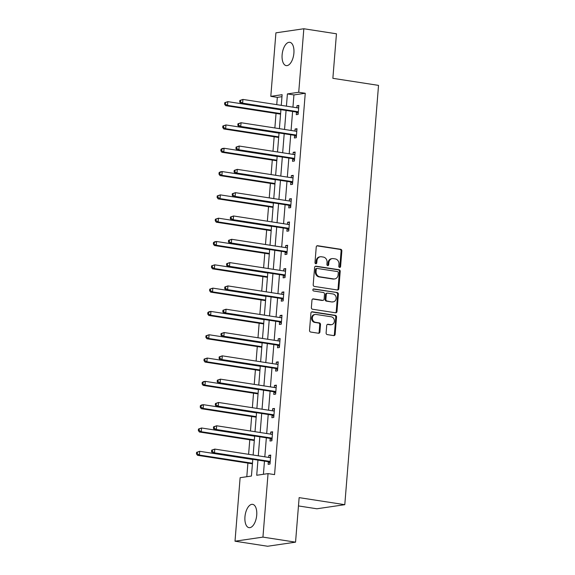 <?xml version="1.0" encoding="UTF-8"?>
<svg xmlns="http://www.w3.org/2000/svg" width="575" height="575" viewBox="0 0 575 575"><rect width="100%" height="100%" fill="white"/><g stroke="black" fill="none" stroke-linecap="round" stroke-linejoin="round"><path stroke-width="0.86" d="M339.617 267.418A1.042 0.898 81.7 0 0 340.594 266.534L341.852 250.952A1.481 1.279 81.7 0 0 340.688 249.284L317.637 245.719A1.481 1.279 81.7 0 0 316.243 246.991L314.985 262.574A1.042 0.898 81.7 0 0 316.782 262.847L316.94 260.834A4.751 4.097 81.7 0 1 320.354 256.766A4.751 4.097 81.7 0 1 321.418 256.773L323.337 257.068A4.751 4.097 81.7 0 1 327.06 262.394L326.895 264.414A1.042 0.898 81.7 0 0 328.692 264.694L328.85 262.674A4.751 4.097 81.7 0 1 332.257 258.606A4.751 4.097 81.7 0 1 333.327 258.613L335.247 258.908A4.751 4.097 81.7 0 1 338.97 264.241L338.804 266.254A1.042 0.898 81.7 0 0 339.617 267.418M339.458 267.382A1.042 0.898 81.7 0 0 339.839 266.642L341.097 251.059A1.481 1.279 81.7 0 0 339.933 249.392L316.94 245.841M315.639 263.695A1.042 0.898 81.7 0 0 316.027 262.962L316.185 260.942L316.94 260.834M327.549 265.535A1.042 0.898 81.7 0 0 327.937 264.802L328.095 262.782L328.85 262.674M244.95 516.86A11.795 5.75 98.8 0 1 252.641 504.347A11.795 5.75 98.8 0 1 256.723 515.135A11.795 5.75 98.8 0 1 249.04 527.656A11.795 5.75 98.8 0 1 244.95 516.86M282.124 54.819A11.795 5.75 98.8 0 1 289.814 42.306A11.795 5.75 98.8 0 1 293.897 53.094A11.795 5.75 98.8 0 1 286.213 65.615A11.795 5.75 98.8 0 1 282.124 54.819M326.111 332.939A1.481 1.279 81.7 0 0 327.276 334.6L333.744 335.606A1.481 1.279 81.7 0 0 335.139 334.334L336.533 317.026A1.481 1.279 81.7 0 0 335.369 315.359L312.326 311.801A1.481 1.279 81.7 0 0 310.924 313.066L309.53 330.373A1.481 1.279 81.7 0 0 310.694 332.041L318.507 333.248A1.481 1.279 81.7 0 0 319.901 331.976L320.498 324.573A1.481 1.279 81.7 0 0 319.341 322.906L315.467 322.309A3.967 3.428 81.7 0 1 312.34 318.37A3.967 3.428 81.7 0 1 315.201 314.453A3.967 3.428 81.7 0 1 316.092 314.46L331.272 316.803A3.967 3.428 81.7 0 1 334.391 320.749A3.967 3.428 81.7 0 1 331.531 324.659A3.967 3.428 81.7 0 1 330.639 324.652L328.109 324.264A1.481 1.279 81.7 0 0 326.708 325.529L326.111 332.939M281.966 96.679L277.33 97.362L270.803 96.348L275.914 32.84L303.837 28.75L336.454 33.796L332.868 78.322L378.53 85.38L344.792 504.685L299.137 497.627L295.55 542.16L262.94 537.115L235.01 541.204L240.12 477.696L251.44 476.043L252.792 459.317M303.837 28.75L298.727 92.259L287.407 93.919L286.422 106.152M257.945 460.115L256.723 475.266L268.051 473.606L274.57 474.612L305.253 93.265L298.727 92.259M268.051 473.606L262.94 537.115M337.41 289.987A1.481 1.279 81.7 0 0 338.812 288.715L340.206 271.407A1.481 1.279 81.7 0 0 339.042 269.747L315.991 266.182A1.481 1.279 81.7 0 0 314.597 267.447L313.202 284.754A1.481 1.279 81.7 0 0 314.367 286.422L337.41 289.987M338.366 294.22L336.979 311.528A1.481 1.279 81.7 0 1 335.577 312.793L312.527 309.228A1.481 1.279 81.7 0 1 311.37 307.567L311.966 300.157A1.481 1.279 81.7 0 1 313.361 298.892L322.712 300.337A1.481 1.279 81.7 0 0 324.106 299.065L324.501 294.156A1.481 1.279 81.7 0 0 323.344 292.488L313.612 290.986A1.042 0.898 81.7 0 1 313.777 288.93L337.209 292.553A1.481 1.279 81.7 0 1 338.366 294.22L337.611 294.328L336.224 311.636L336.979 311.528M298.468 505.935L316.868 508.782L344.792 504.685M305.253 93.265L293.933 94.925L292.948 107.158M292.603 111.457L291.072 130.468M290.727 134.766L289.196 153.784M288.851 158.075L287.32 177.093M286.975 181.391L285.444 200.402M285.099 204.7L283.568 223.711M283.223 228.009L281.692 247.027M281.348 251.325L279.817 270.336M279.472 274.634L277.941 293.645M277.596 297.943L276.065 316.962M275.72 321.252L274.189 340.271M273.844 344.569L272.313 363.58M271.968 367.878L270.437 386.896M270.092 391.187L268.568 410.205M268.216 414.503L266.692 433.514M266.34 437.812L264.816 456.823M264.471 461.121L263.408 474.289M296.456 112.247L296.262 114.669L298.145 114.389L298.863 105.426L296.98 105.699L296.815 107.755M294.58 135.563L294.386 137.978L296.269 137.705L296.995 128.735L295.104 129.016L294.939 131.064M292.704 158.873L292.51 161.287L294.393 161.014L295.119 152.044L293.228 152.325L293.063 154.38M290.828 182.182L290.634 184.604L292.517 184.323L293.243 175.361L291.353 175.634L291.187 177.689M288.952 205.491L288.758 207.913L290.641 207.64L291.367 198.67L289.477 198.95L289.311 200.998M287.076 228.807L286.882 231.222L288.765 230.949L289.491 221.979L287.601 222.259L287.435 224.315M285.2 252.116L285.006 254.538L286.889 254.258L287.615 245.295L285.725 245.568L285.559 247.624M283.324 275.425L283.13 277.847L285.013 277.567L285.739 268.604L283.849 268.877L283.683 270.933M281.448 298.741L281.254 301.156L283.144 300.883L283.863 291.913L281.973 292.193L281.808 294.249M279.572 322.05L279.378 324.473L281.268 324.192L281.987 315.229L280.097 315.502L279.932 317.558M277.696 345.359L277.502 347.782L279.393 347.501L280.111 338.538L278.221 338.812L278.056 340.867M275.82 368.676L275.626 371.091L277.517 370.817L278.235 361.848L276.352 362.128L276.187 364.176M273.944 391.985L273.75 394.4L275.641 394.127L276.359 385.164L274.476 385.437L274.311 387.493M272.068 415.294L271.874 417.716L273.765 417.436L274.483 408.473L272.6 408.746L272.435 410.802M270.192 438.603L269.998 441.025L271.889 440.752L272.607 431.782L270.724 432.062L270.559 434.111M268.317 461.919L268.123 464.334L270.013 464.061L270.732 455.091L268.848 455.371L268.683 457.427M277.33 97.362L276.74 104.65M276.036 113.44L274.864 127.966M274.16 136.749L272.988 151.275M272.284 160.058L271.113 174.584M270.408 183.375L269.237 197.893M268.532 206.684L267.361 221.21M266.656 229.993L265.485 244.519M264.78 253.309L263.609 267.828M262.904 276.618L261.733 291.144M261.028 299.927L259.857 314.453M259.152 323.243L257.988 337.762M257.277 346.553L256.112 361.078M255.401 369.862L254.236 384.387M253.525 393.171L252.36 407.697M251.649 416.487L250.484 431.006M249.773 439.796L248.608 454.322M247.897 463.105L246.804 476.718M295.55 542.16L267.627 546.25L235.01 541.204M281.268 105.354L282.124 94.695L270.803 96.348M253.137 455.019L254.667 436.008M255.013 431.71L256.536 412.692M256.888 408.401L258.412 389.383M258.764 385.085L260.288 366.074M260.633 361.776L262.164 342.765M262.509 338.467L264.04 319.448M264.385 315.15L265.916 296.139M266.261 291.841L267.792 272.83M268.137 268.532L269.668 249.514M270.013 245.216L271.544 226.205M271.889 221.907L273.42 202.896M273.765 198.598L275.296 179.58M275.641 175.289L277.172 156.271M277.517 151.972L279.048 132.962M279.393 128.663L280.923 109.645M286.077 110.443L284.546 129.461M284.201 133.759L282.67 152.77M282.325 157.068L280.801 176.079M280.449 180.377L278.925 199.396M278.573 203.694L277.049 222.705M276.704 227.003L275.173 246.014M274.828 250.312L273.298 269.33M272.952 273.628L271.422 292.639M271.077 296.937L269.546 315.948M269.201 320.246L267.67 339.264M267.325 343.555L265.794 362.573M265.449 366.872L263.918 385.882M263.573 390.181L262.042 409.192M261.697 413.49L260.166 432.508M259.821 436.806L258.29 455.817M293.933 94.925L287.407 93.919M296.98 105.699L298.82 105.987M295.104 129.016L296.944 129.296M293.228 152.325L295.068 152.612M291.353 175.634L293.192 175.921M289.477 198.95L291.317 199.23M287.601 222.259L289.441 222.547M285.725 245.568L287.565 245.856M283.849 268.877L285.696 269.165M281.973 292.193L283.82 292.474M280.097 315.502L281.944 315.79M278.221 338.812L280.068 339.099M276.352 362.128L278.192 362.408M274.476 385.437L276.316 385.724M272.6 408.746L274.44 409.033M270.724 432.062L272.564 432.342M268.848 455.371L270.688 455.659M332.257 258.606L331.502 258.721A4.751 4.097 81.7 0 0 328.095 262.782M320.354 256.766L319.599 256.881A4.751 4.097 81.7 0 0 316.185 260.942M337.36 289.98A1.481 1.279 81.7 0 0 338.057 288.83L339.451 271.522A1.481 1.279 81.7 0 0 338.287 269.855L315.294 266.297M338.28 272.744A1.042 0.898 81.7 0 0 337.467 271.58L317.235 268.453A1.042 0.898 81.7 0 0 316.257 269.337L316.085 271.465A4.751 4.097 81.7 0 0 319.808 276.798L333.637 278.933A4.751 4.097 81.7 0 0 334.7 278.94A4.751 4.097 81.7 0 0 338.114 274.872L338.28 272.744M316.48 268.561A1.042 0.898 81.7 0 0 315.502 269.452L316.257 269.337M334.7 278.94L333.946 279.048A4.751 4.097 81.7 0 1 332.882 279.04L319.053 276.906A4.751 4.097 81.7 0 1 315.33 271.58L315.502 269.452M335.52 312.786A1.481 1.279 81.7 0 0 336.224 311.636M312.663 299.007L321.957 300.445A1.481 1.279 81.7 0 0 322.287 300.445L323.042 300.337M313.195 289.067L337.209 292.553M332.408 301.832A3.967 3.428 81.7 0 0 333.299 301.839A3.967 3.428 81.7 0 0 336.159 297.929A3.967 3.428 81.7 0 0 333.04 293.99L327.692 293.164A1.481 1.279 81.7 0 0 326.298 294.429L325.903 299.345A1.481 1.279 81.7 0 0 327.06 301.005L331.653 301.947A3.967 3.428 81.7 0 0 332.544 301.947L333.299 301.839M327.362 293.157L326.607 293.272A1.481 1.279 81.7 0 0 325.543 294.544L326.298 294.429M331.653 301.947L326.305 301.12A1.481 1.279 81.7 0 1 325.148 299.453L325.543 294.544M337.611 294.328A1.481 1.279 81.7 0 0 336.454 292.661M331.531 324.659L330.776 324.767A3.967 3.428 81.7 0 1 329.885 324.767L327.412 324.379M315.201 314.453L314.446 314.568A3.967 3.428 81.7 0 0 311.585 318.478A3.967 3.428 81.7 0 0 314.712 322.417L315.467 322.309M318.449 333.241A1.481 1.279 81.7 0 0 319.147 332.091L319.743 324.681A1.481 1.279 81.7 0 0 318.586 323.013L314.712 322.417M333.687 335.592A1.481 1.279 81.7 0 0 334.384 334.442L335.778 317.134A1.481 1.279 81.7 0 0 334.614 315.474L311.621 311.916M280.909 109.839L227.829 101.638L227.535 105.369L225.644 105.649L280.564 114.138M225.357 104.068L225.479 102.58L224.724 102.688L224.602 104.183L225.357 104.068L227.535 105.369L280.607 113.577M224.724 102.688L227.829 101.638L225.479 102.58M225.644 105.649L224.602 104.183M239.818 100.474L239.703 101.969L240.458 101.861L240.573 100.366L239.818 100.474L242.93 99.425L297.979 107.935A1.509 1.308 81.7 0 0 298.475 107.906L298.669 107.841M240.573 100.366L242.93 99.425L242.628 103.162L240.738 103.435L295.787 111.945A1.509 1.308 81.7 0 1 296.269 112.132L298.224 113.383M298.339 111.974L298.159 111.852A1.509 1.308 81.7 0 0 297.678 111.672L242.628 103.162L240.458 101.861M297.606 107.877L298.698 107.554M239.703 101.969L240.738 103.435M279.033 133.156L225.953 124.948L225.659 128.685L223.768 128.958L278.688 137.454M223.481 127.384L223.603 125.889L222.848 125.997L222.726 127.492L223.481 127.384L225.659 128.685L278.731 136.886M222.848 125.997L225.953 124.948L223.603 125.889M223.768 128.958L222.726 127.492M277.157 156.465L224.077 148.257L223.783 151.994L221.893 152.267L276.812 160.763M221.612 150.693L221.727 149.198L220.972 149.313L220.85 150.801L221.612 150.693L223.783 151.994L276.855 160.202M220.972 149.313L222.194 148.537L224.077 148.257L221.727 149.198M221.893 152.267L220.85 150.801M237.942 123.783L237.827 125.278L238.582 125.17L238.697 123.675L237.942 123.783L241.054 122.734L296.103 131.244A1.509 1.308 81.7 0 0 296.599 131.215L296.793 131.157M238.697 123.675L241.054 122.734L240.752 126.471L238.862 126.744L293.918 135.262A1.509 1.308 81.7 0 1 294.393 135.441L296.348 136.692M296.463 135.283L296.283 135.168A1.509 1.308 81.7 0 0 295.802 134.981L240.752 126.471L238.582 125.17M295.73 131.186L296.822 130.87M237.827 125.278L238.862 126.744M236.066 147.099L235.951 148.594L236.706 148.479L236.821 146.984L236.066 147.099L239.178 146.043L294.228 154.56A1.509 1.308 81.7 0 0 294.723 154.524L294.925 154.467M236.821 146.984L239.178 146.043L238.877 149.78L236.986 150.061L292.043 158.571A1.509 1.308 81.7 0 1 292.517 158.75L294.479 160.008M294.587 158.592L294.407 158.477A1.509 1.308 81.7 0 0 293.926 158.29L238.877 149.78L236.706 148.479M293.854 154.502L294.946 154.179M235.951 148.594L236.986 150.061M275.281 179.774L222.209 171.566L221.907 175.303L220.017 175.583L274.936 184.072M219.736 174.002L219.851 172.507L219.097 172.622L218.982 174.117L219.736 174.002L221.907 175.303L274.979 183.511M219.097 172.622L220.318 171.846L222.209 171.566L219.851 172.507M220.017 175.583L218.982 174.117M273.405 203.09L220.333 194.882L220.031 198.619L218.141 198.893L273.06 207.381M217.86 197.318L217.975 195.823L217.221 195.931L217.106 197.426L217.86 197.318L220.031 198.619L273.103 206.82M217.221 195.931L220.333 194.882L217.975 195.823M218.141 198.893L217.106 197.426M271.529 226.399L218.457 218.191L218.155 221.928L216.265 222.202L271.184 230.697M215.984 220.627L216.099 219.132L215.345 219.24L215.23 220.735L215.984 220.627L218.155 221.928L271.228 230.137M215.345 219.24L218.457 218.191L216.099 219.132M216.265 222.202L215.23 220.735M234.19 170.408L234.075 171.903L234.83 171.796L234.945 170.301L234.19 170.408L237.303 169.359L292.352 177.869A1.509 1.308 81.7 0 0 292.848 177.833L293.049 177.776M234.945 170.301L237.303 169.359L237.001 173.089L235.11 173.37L290.167 181.88A1.509 1.308 81.7 0 1 290.641 182.067L292.603 183.317M292.711 181.908L292.531 181.786A1.509 1.308 81.7 0 0 292.05 181.607L237.001 173.089L234.83 171.796M291.978 177.812L293.07 177.488M234.075 171.903L235.11 173.37M232.314 193.717L232.199 195.213L232.954 195.105L233.069 193.61L232.314 193.717L235.427 192.668L290.476 201.178A1.509 1.308 81.7 0 0 290.972 201.149L291.173 201.092M233.069 193.61L235.427 192.668L235.125 196.406L233.234 196.679L288.291 205.196A1.509 1.308 81.7 0 1 288.765 205.376L290.727 206.626M290.835 205.217L290.655 205.103A1.509 1.308 81.7 0 0 290.174 204.916L235.125 196.406L232.954 195.105M290.102 201.121L291.194 200.804M232.199 195.213L233.234 196.679M230.446 217.034L230.323 218.529L231.078 218.414L231.2 216.919L230.446 217.034L233.551 215.977L288.6 224.494A1.509 1.308 81.7 0 0 289.096 224.458L289.297 224.401M231.2 216.919L233.551 215.977L233.249 219.715L231.358 219.995L286.415 228.505A1.509 1.308 81.7 0 1 286.889 228.685L288.851 229.943M288.959 228.527L288.779 228.412A1.509 1.308 81.7 0 0 288.298 228.225L233.249 219.715L231.078 218.414M288.226 224.437L289.318 224.113M230.323 218.529L231.358 219.995M269.653 249.708L216.581 241.5L216.279 245.237L214.389 245.518L269.308 254.006M214.108 243.937L214.223 242.442L213.469 242.557L213.354 244.052L214.108 243.937L216.279 245.237L269.352 253.446M213.469 242.557L214.691 241.78L216.581 241.5L214.223 242.442M214.389 245.518L213.354 244.052M228.57 240.343L228.447 241.838L229.202 241.723L229.324 240.235L228.57 240.343L231.675 239.293L286.724 247.803A1.509 1.308 81.7 0 0 287.22 247.768L287.421 247.71M229.324 240.235L231.675 239.293L231.373 243.024L229.482 243.304L284.539 251.814A1.509 1.308 81.7 0 1 285.013 252.001L286.975 253.252M287.083 251.843L286.903 251.721A1.509 1.308 81.7 0 0 286.422 251.541L231.373 243.024L229.202 241.723M286.35 247.746L287.442 247.423M228.447 241.838L229.482 243.304M267.777 273.024L214.705 264.816L214.403 268.547L212.513 268.827L267.433 277.315M212.232 267.253L212.347 265.758L211.593 265.866L211.478 267.361L212.232 267.253L214.403 268.547L267.476 276.755M211.593 265.866L214.705 264.816L212.347 265.758M212.513 268.827L211.478 267.361M226.694 263.652L226.572 265.147L227.326 265.039L227.448 263.544L226.694 263.652L229.799 262.603L284.848 271.113A1.509 1.308 81.7 0 0 285.344 271.084L285.545 271.026M227.448 263.544L229.799 262.603L229.497 266.34L227.614 266.613L282.663 275.123A1.509 1.308 81.7 0 1 283.137 275.31L285.099 276.561M285.214 275.152L285.027 275.037A1.509 1.308 81.7 0 0 284.546 274.85L229.497 266.34L227.326 265.039M284.481 271.055L285.567 270.739M226.572 265.147L227.614 266.613M265.902 296.333L212.829 288.125L212.527 291.863L210.637 292.136L265.557 300.632M210.357 290.562L210.479 289.067L209.724 289.175L209.602 290.67L210.357 290.562L212.527 291.863L265.6 300.071M209.724 289.175L212.829 288.125L210.479 289.067M210.637 292.136L209.602 290.67M224.818 286.968L224.696 288.456L225.45 288.348L225.572 286.853L224.818 286.968L227.923 285.912L282.972 294.429A1.509 1.308 81.7 0 0 283.468 294.393L283.669 294.335M225.572 286.853L227.923 285.912L227.621 289.649L225.738 289.922L280.787 298.439A1.509 1.308 81.7 0 1 281.261 298.619L283.223 299.87M283.338 298.461L283.152 298.346A1.509 1.308 81.7 0 0 282.67 298.159L227.621 289.649L225.45 288.348M282.605 294.371L283.691 294.048M224.696 288.456L225.738 289.922M264.026 319.643L210.953 311.434L210.651 315.172L208.761 315.452L263.681 323.941M208.481 313.871L208.603 312.376L207.848 312.491L207.726 313.986L208.481 313.871L210.651 315.172L263.724 323.38M207.848 312.491L209.063 311.715L210.953 311.434L208.603 312.376M208.761 315.452L207.726 313.986M222.942 310.277L222.82 311.772L223.574 311.657L223.697 310.162L222.942 310.277L226.047 309.221L281.096 317.738A1.509 1.308 81.7 0 0 281.592 317.702L281.793 317.644M223.697 310.162L226.047 309.221L225.745 312.958L223.862 313.238L278.911 321.748A1.509 1.308 81.7 0 1 279.385 321.935L281.348 323.186M281.463 321.777L281.276 321.655A1.509 1.308 81.7 0 0 280.794 321.475L225.745 312.958L223.574 311.657M280.729 317.68L281.815 317.357M222.82 311.772L223.862 313.238M262.15 342.952L209.077 334.751L208.775 338.481L206.892 338.761L261.805 347.25M206.605 337.18L206.727 335.692L205.972 335.8L205.85 337.295L206.605 337.18L208.775 338.481L261.848 346.689M205.972 335.8L209.077 334.751L206.727 335.692M206.892 338.761L205.85 337.295M221.066 333.586L220.944 335.081L221.698 334.973L221.821 333.478L221.066 333.586L224.171 332.537L279.22 341.047A1.509 1.308 81.7 0 0 279.716 341.018L279.917 340.953M221.821 333.478L224.171 332.537L223.869 336.274L221.986 336.548L277.035 345.058A1.509 1.308 81.7 0 1 277.517 345.244L279.472 346.495M279.587 345.086L279.4 344.964A1.509 1.308 81.7 0 0 278.925 344.784L223.869 336.274L221.698 334.973M278.853 340.989L279.939 340.666M220.944 335.081L221.986 336.548M260.274 366.268L207.201 358.06L206.899 361.797L205.016 362.07L259.929 370.566M204.729 360.496L204.851 359.001L204.096 359.109L203.974 360.604L204.729 360.496L206.899 361.797L259.972 369.998M204.096 359.109L207.201 358.06L204.851 359.001M205.016 362.07L203.974 360.604M219.19 356.895L219.068 358.39L219.822 358.283L219.945 356.787L219.19 356.895L222.295 355.846L277.344 364.356A1.509 1.308 81.7 0 0 277.84 364.327L278.041 364.27M219.945 356.787L222.295 355.846L221.993 359.583L220.11 359.857L275.159 368.374A1.509 1.308 81.7 0 1 275.641 368.553L277.596 369.804M277.711 368.395L277.524 368.28A1.509 1.308 81.7 0 0 277.049 368.093L221.993 359.583L219.822 358.283M276.978 364.298L278.063 363.982M219.068 358.39L220.11 359.857M258.398 389.577L205.325 381.369L205.023 385.106L203.14 385.379L258.053 393.875M202.853 383.805L202.975 382.31L202.22 382.425L202.098 383.913L202.853 383.805L205.023 385.106L258.096 393.314M202.22 382.425L203.435 381.649L205.325 381.369L202.975 382.31M203.14 385.379L202.098 383.913M217.314 380.212L217.192 381.707L217.947 381.592L218.069 380.097L217.314 380.212L220.419 379.155L275.468 387.672A1.509 1.308 81.7 0 0 275.964 387.636L276.165 387.579M218.069 380.097L220.419 379.155L220.117 382.893L218.234 383.173L273.283 391.683A1.509 1.308 81.7 0 1 273.765 391.863L275.72 393.12M275.835 391.704L275.648 391.589A1.509 1.308 81.7 0 0 275.173 391.41L220.117 382.893L217.947 381.592M275.102 387.615L276.187 387.291M217.192 381.707L218.234 383.173M256.522 412.886L203.449 404.685L203.147 408.415L201.264 408.696L256.177 417.184M200.977 407.114L201.099 405.619L200.344 405.734L200.222 407.229L200.977 407.114L203.147 408.415L256.22 416.623M200.344 405.734L201.566 404.958L203.449 404.685L201.099 405.619M201.264 408.696L200.222 407.229M215.438 403.521L215.316 405.016L216.071 404.908L216.193 403.413L215.438 403.521L218.543 402.471L273.592 410.981A1.509 1.308 81.7 0 0 274.088 410.952L274.289 410.888M216.193 403.413L218.543 402.471L218.241 406.202L216.358 406.482L271.407 414.992A1.509 1.308 81.7 0 1 271.889 415.179L273.844 416.429M273.959 415.021L273.772 414.898A1.509 1.308 81.7 0 0 273.298 414.719L218.241 406.202L216.071 404.908M273.226 410.924L274.311 410.6M215.316 405.016L216.358 406.482M254.646 436.202L201.573 427.994L201.272 431.732L199.388 432.005L254.301 440.493M199.101 430.431L199.223 428.936L198.468 429.043L198.346 430.538L199.101 430.431L201.272 431.732L254.351 439.933M198.468 429.043L201.573 427.994L199.223 428.936M199.388 432.005L198.346 430.538M213.562 426.83L213.44 428.325L214.195 428.217L214.317 426.722L213.562 426.83L216.667 425.78L271.723 434.29A1.509 1.308 81.7 0 0 272.212 434.262L272.413 434.204M214.317 426.722L216.667 425.78L216.365 429.518L214.482 429.791L269.531 438.308A1.509 1.308 81.7 0 1 270.013 438.488L271.968 439.738M272.083 438.33L271.896 438.215A1.509 1.308 81.7 0 0 271.422 438.028L216.365 429.518L214.195 428.217M271.35 434.233L272.435 433.917M213.44 428.325L214.482 429.791M252.77 459.511L199.697 451.303L199.396 455.041L197.513 455.314L252.425 463.809M197.225 453.74L197.347 452.245L196.592 452.353L196.47 453.848L197.225 453.74L199.396 455.041L252.475 463.249M196.592 452.353L199.697 451.303L197.347 452.245M197.513 455.314L196.47 453.848M211.686 450.146L211.564 451.641L212.319 451.526L212.441 450.031L211.686 450.146L214.791 449.089L269.848 457.607A1.509 1.308 81.7 0 0 270.343 457.571L270.537 457.513M212.441 450.031L214.791 449.089L214.489 452.827L212.606 453.107L267.655 461.617A1.509 1.308 81.7 0 1 268.137 461.797L270.092 463.055M270.207 461.639L270.02 461.524A1.509 1.308 81.7 0 0 269.546 461.337L214.489 452.827L212.319 451.526M269.474 457.549L270.559 457.226M211.564 451.641L212.606 453.107M339.839 266.642L340.594 266.534M316.027 262.962L316.782 262.847M327.937 264.802L328.692 264.694M316.99 245.812L317.637 245.719M339.933 249.392L340.688 249.284M341.097 251.059L341.852 250.952M315.344 266.275L315.991 266.182M338.287 269.855L339.042 269.747M339.451 271.522L340.206 271.407M338.057 288.83L338.812 288.715M315.33 271.58L316.085 271.465M319.053 276.906L319.808 276.798M332.882 279.04L333.637 278.933M312.707 298.986L313.361 298.892M321.957 300.445L322.712 300.337M313.317 288.995L313.777 288.93M325.148 299.453L325.903 299.345M326.305 301.12L327.06 301.005M327.455 324.357L328.109 324.264M329.885 324.767L330.639 324.652M318.586 323.013L319.341 322.906M319.743 324.681L320.498 324.573M319.147 332.091L319.901 331.976M311.672 311.894L312.326 311.801M334.614 315.474L335.369 315.359M335.778 317.134L336.533 317.026M334.384 334.442L335.139 334.334M298.159 111.852L296.269 112.132M297.678 111.672L295.787 111.945M296.283 135.168L294.393 135.441M295.802 134.981L293.918 135.262M294.407 158.477L292.517 158.75M293.926 158.29L292.043 158.571M292.531 181.786L290.641 182.067M292.05 181.607L290.167 181.88M290.655 205.103L288.765 205.376M290.174 204.916L288.291 205.196M288.779 228.412L286.889 228.685M288.298 228.225L286.415 228.505M286.903 251.721L285.013 252.001M286.422 251.541L284.539 251.814M285.027 275.037L283.137 275.31M284.546 274.85L282.663 275.123M283.152 298.346L281.261 298.619M282.67 298.159L280.787 298.439M281.276 321.655L279.385 321.935M280.794 321.475L278.911 321.748M279.4 344.964L277.517 345.244M278.925 344.784L277.035 345.058M277.524 368.28L275.641 368.553M277.049 368.093L275.159 368.374M275.648 391.589L273.765 391.863M275.173 391.41L273.283 391.683M273.772 414.898L271.889 415.179M273.298 414.719L271.407 414.992M271.896 438.215L270.013 438.488M271.422 438.028L269.531 438.308M270.02 461.524L268.137 461.797M269.546 461.337L267.655 461.617M316.25 268.561L317.005 268.453"/></g></svg>
